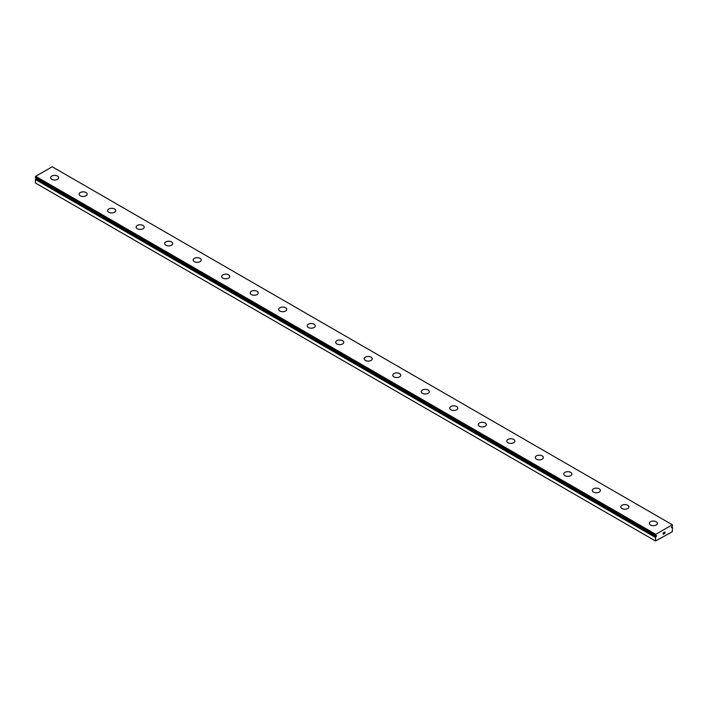<?xml version="1.0" encoding="UTF-8"?>
<svg xmlns="http://www.w3.org/2000/svg" width="708" height="708" viewBox="0 0 708 708"><rect width="100%" height="100%" fill="white"/><g stroke="black" fill="none" stroke-linecap="round" stroke-linejoin="round"><path stroke-width="1.06" d="M35.789 177.92L655.555 535.726A1.151 0.664 -60 0 1 655.732 535.779A1.151 0.664 -60 0 1 655.865 535.903L656.626 535.637L656.263 536.522L36.17 178.513L35.772 178.814A1.151 0.664 -60 0 1 35.462 179.354L35.4 182.983L655.493 540.983L655.555 537.363L35.462 179.354M655.493 540.983L672.175 531.85L672.6 527.637L671.467 527.646L672.228 526.46A1.151 0.664 -60 0 1 672.538 525.92L672.317 524.77L52.224 166.769L35.683 176.31L35.435 177.708L655.511 535.699M50.613 177.708A4.036 2.328 180 0 1 53.1 175.557A4.036 2.328 180 0 1 57.498 176.062A4.036 2.328 180 0 1 58.675 177.717A4.036 2.328 180 0 1 56.189 179.859A4.036 2.328 180 0 1 51.79 179.354A4.036 2.328 180 0 1 50.613 177.708A4.036 2.328 180 0 1 53.109 175.566A4.036 2.328 180 0 1 57.498 176.071A4.036 2.328 180 0 1 58.675 177.708M79.119 194.169A4.036 2.328 180 0 1 81.615 192.018A4.036 2.328 180 0 1 86.004 192.523A4.036 2.328 180 0 1 87.19 194.178A4.036 2.328 180 0 1 84.695 196.32A4.036 2.328 180 0 1 80.305 195.815A4.036 2.328 180 0 1 79.119 194.169A4.036 2.328 180 0 1 81.615 192.027A4.036 2.328 180 0 1 86.004 192.532A4.036 2.328 180 0 1 87.19 194.169M107.634 210.63A4.036 2.328 180 0 1 110.121 208.479A4.036 2.328 180 0 1 114.519 208.984A4.036 2.328 180 0 1 115.696 210.639A4.036 2.328 180 0 1 113.209 212.781A4.036 2.328 180 0 1 108.811 212.276A4.036 2.328 180 0 1 107.634 210.63A4.036 2.328 180 0 1 110.121 208.488A4.036 2.328 180 0 1 114.519 208.993A4.036 2.328 180 0 1 115.696 210.63M136.14 227.091A4.036 2.328 180 0 1 138.635 224.94A4.036 2.328 180 0 1 143.025 225.445A4.036 2.328 180 0 1 144.211 227.1A4.036 2.328 180 0 1 141.715 229.242A4.036 2.328 180 0 1 137.325 228.737A4.036 2.328 180 0 1 136.14 227.091A4.036 2.328 180 0 1 138.635 224.949A4.036 2.328 180 0 1 143.025 225.454A4.036 2.328 180 0 1 144.211 227.091M164.654 243.552A4.036 2.328 180 0 1 167.141 241.401A4.036 2.328 180 0 1 171.54 241.906A4.036 2.328 180 0 1 172.717 243.561A4.036 2.328 180 0 1 170.23 245.703A4.036 2.328 180 0 1 165.831 245.198A4.036 2.328 180 0 1 164.654 243.552A4.036 2.328 180 0 1 167.141 241.41A4.036 2.328 180 0 1 171.54 241.915A4.036 2.328 180 0 1 172.717 243.552M193.16 260.013A4.036 2.328 180 0 1 195.656 257.862A4.036 2.328 180 0 1 200.045 258.367A4.036 2.328 180 0 1 201.222 260.013A4.036 2.328 180 0 1 198.736 262.164A4.036 2.328 180 0 1 194.346 261.659A4.036 2.328 180 0 1 193.16 260.013A4.036 2.328 180 0 1 195.656 257.871A4.036 2.328 180 0 1 200.045 258.376A4.036 2.328 180 0 1 201.222 260.013M221.675 276.474A4.036 2.328 180 0 1 224.162 274.323A4.036 2.328 180 0 1 228.56 274.828A4.036 2.328 180 0 1 229.737 276.474A4.036 2.328 180 0 1 227.25 278.625A4.036 2.328 180 0 1 222.852 278.12A4.036 2.328 180 0 1 221.675 276.474A4.036 2.328 180 0 1 224.162 274.332A4.036 2.328 180 0 1 228.56 274.837A4.036 2.328 180 0 1 229.737 276.474M250.181 292.935A4.036 2.328 180 0 1 252.667 290.784A4.036 2.328 180 0 1 257.066 291.289A4.036 2.328 180 0 1 258.243 292.935A4.036 2.328 180 0 1 255.756 295.086A4.036 2.328 180 0 1 251.367 294.581A4.036 2.328 180 0 1 250.181 292.935A4.036 2.328 180 0 1 252.676 290.793A4.036 2.328 180 0 1 257.066 291.298A4.036 2.328 180 0 1 258.243 292.935M278.695 309.396A4.036 2.328 180 0 1 281.182 307.245A4.036 2.328 180 0 1 285.572 307.75A4.036 2.328 180 0 1 286.758 309.396A4.036 2.328 180 0 1 284.271 311.547A4.036 2.328 180 0 1 279.872 311.042A4.036 2.328 180 0 1 278.695 309.396A4.036 2.328 180 0 1 281.182 307.245A4.036 2.328 180 0 1 285.572 307.759A4.036 2.328 180 0 1 286.758 309.396M307.201 325.857A4.036 2.328 180 0 1 309.688 323.706A4.036 2.328 180 0 1 314.087 324.211A4.036 2.328 180 0 1 315.264 325.857A4.036 2.328 180 0 1 312.777 328.008A4.036 2.328 180 0 1 308.387 327.503A4.036 2.328 180 0 1 307.201 325.857A4.036 2.328 180 0 1 309.697 323.706A4.036 2.328 180 0 1 314.087 324.22A4.036 2.328 180 0 1 315.264 325.857M335.716 342.309A4.036 2.328 180 0 1 338.203 340.159A4.036 2.328 180 0 1 342.592 340.663A4.036 2.328 180 0 1 343.778 342.318A4.036 2.328 180 0 1 341.291 344.46A4.036 2.328 180 0 1 336.893 343.955A4.036 2.328 180 0 1 335.716 342.309A4.036 2.328 180 0 1 338.203 340.167A4.036 2.328 180 0 1 342.592 340.672A4.036 2.328 180 0 1 343.778 342.309M364.222 358.77A4.036 2.328 180 0 1 366.709 356.62A4.036 2.328 180 0 1 371.107 357.124A4.036 2.328 180 0 1 372.284 358.779A4.036 2.328 180 0 1 369.797 360.921A4.036 2.328 180 0 1 365.408 360.416A4.036 2.328 180 0 1 364.222 358.77A4.036 2.328 180 0 1 366.717 356.628A4.036 2.328 180 0 1 371.107 357.133A4.036 2.328 180 0 1 372.284 358.77M392.736 375.231A4.036 2.328 180 0 1 395.223 373.081A4.036 2.328 180 0 1 399.613 373.585A4.036 2.328 180 0 1 400.799 375.24A4.036 2.328 180 0 1 398.312 377.382A4.036 2.328 180 0 1 393.913 376.877A4.036 2.328 180 0 1 392.736 375.231A4.036 2.328 180 0 1 395.223 373.089A4.036 2.328 180 0 1 399.613 373.594A4.036 2.328 180 0 1 400.799 375.231M421.242 391.692A4.036 2.328 180 0 1 423.729 389.542A4.036 2.328 180 0 1 428.128 390.046A4.036 2.328 180 0 1 429.305 391.701A4.036 2.328 180 0 1 426.818 393.843A4.036 2.328 180 0 1 422.428 393.338A4.036 2.328 180 0 1 421.242 391.692A4.036 2.328 180 0 1 423.738 389.55A4.036 2.328 180 0 1 428.128 390.055A4.036 2.328 180 0 1 429.305 391.692M449.757 408.153A4.036 2.328 180 0 1 452.244 406.003A4.036 2.328 180 0 1 456.633 406.507A4.036 2.328 180 0 1 457.819 408.162A4.036 2.328 180 0 1 455.332 410.304A4.036 2.328 180 0 1 450.934 409.799A4.036 2.328 180 0 1 449.757 408.153A4.036 2.328 180 0 1 452.244 406.011A4.036 2.328 180 0 1 456.633 406.516A4.036 2.328 180 0 1 457.819 408.153M478.263 424.614A4.036 2.328 180 0 1 480.75 422.464A4.036 2.328 180 0 1 485.148 422.968A4.036 2.328 180 0 1 486.325 424.614A4.036 2.328 180 0 1 483.838 426.765A4.036 2.328 180 0 1 479.44 426.26A4.036 2.328 180 0 1 478.263 424.614A4.036 2.328 180 0 1 480.759 422.472A4.036 2.328 180 0 1 485.148 422.977A4.036 2.328 180 0 1 486.325 424.614M506.778 441.075A4.036 2.328 180 0 1 509.264 438.925A4.036 2.328 180 0 1 513.654 439.429A4.036 2.328 180 0 1 514.84 441.075A4.036 2.328 180 0 1 512.344 443.226A4.036 2.328 180 0 1 507.955 442.721A4.036 2.328 180 0 1 506.778 441.075A4.036 2.328 180 0 1 509.264 438.933A4.036 2.328 180 0 1 513.654 439.438A4.036 2.328 180 0 1 514.84 441.075M535.283 457.536A4.036 2.328 180 0 1 537.77 455.386A4.036 2.328 180 0 1 542.169 455.89A4.036 2.328 180 0 1 543.346 457.536A4.036 2.328 180 0 1 540.859 459.687A4.036 2.328 180 0 1 536.46 459.182A4.036 2.328 180 0 1 535.283 457.536A4.036 2.328 180 0 1 537.779 455.394A4.036 2.328 180 0 1 542.169 455.899A4.036 2.328 180 0 1 543.346 457.536M563.789 473.997A4.036 2.328 180 0 1 566.285 471.847A4.036 2.328 180 0 1 570.675 472.351A4.036 2.328 180 0 1 571.86 473.997A4.036 2.328 180 0 1 569.365 476.148A4.036 2.328 180 0 1 564.975 475.643A4.036 2.328 180 0 1 563.789 473.997A4.036 2.328 180 0 1 566.285 471.855A4.036 2.328 180 0 1 570.675 472.36A4.036 2.328 180 0 1 571.86 473.997M592.304 490.458A4.036 2.328 180 0 1 594.791 488.308A4.036 2.328 180 0 1 599.189 488.812A4.036 2.328 180 0 1 600.366 490.458A4.036 2.328 180 0 1 597.879 492.609A4.036 2.328 180 0 1 593.481 492.104A4.036 2.328 180 0 1 592.304 490.458A4.036 2.328 180 0 1 594.8 488.308A4.036 2.328 180 0 1 599.189 488.821A4.036 2.328 180 0 1 600.366 490.458M627.695 505.273A4.036 2.328 180 0 1 628.881 506.919A4.036 2.328 180 0 1 626.385 509.061A4.036 2.328 180 0 1 621.996 508.556A4.036 2.328 180 0 1 620.81 506.91A4.036 2.328 180 0 1 623.305 504.769A4.036 2.328 180 0 1 627.695 505.273M620.81 506.91A4.036 2.328 180 0 1 623.305 504.76A4.036 2.328 180 0 1 627.695 505.264A4.036 2.328 180 0 1 628.881 506.91M656.21 521.734A4.036 2.328 180 0 1 657.387 523.38A4.036 2.328 180 0 1 654.9 525.522A4.036 2.328 180 0 1 650.502 525.017A4.036 2.328 180 0 1 649.325 523.371A4.036 2.328 180 0 1 651.82 521.23A4.036 2.328 180 0 1 656.21 521.734M649.325 523.371A4.036 2.328 180 0 1 651.811 521.221A4.036 2.328 180 0 1 656.21 521.725A4.036 2.328 180 0 1 657.387 523.371M663.237 532.92L663.237 533.469L663.847 532.566L663.237 532.92M663.237 533.558L663.237 534.106L663.237 533.558M663.237 534.106L663.847 533.761L663.237 534.106M663.157 534.248L663.847 533.85L663.157 534.248L663.157 532.876L663.847 532.478M664.316 532.549L664.954 531.974M664.785 532.726L664.423 533.425L664.785 532.726M664.246 533.611L665.069 533.142L664.254 533.611L664.927 532.124M655.555 535.726L655.776 534.319L672.317 524.77M655.555 537.363A1.151 0.664 -60 0 0 655.865 536.823L656.263 536.522M671.83 527.54L671.379 527.283M655.776 534.319L35.683 176.31M655.493 534.885L35.4 176.876M672.131 527.363L671.503 527.009M655.493 535.646L35.4 177.637M655.962 536.699L35.869 178.69M655.865 536.823L35.772 178.814M655.493 537.514L35.4 179.505M655.528 535.717L35.435 177.708"/></g></svg>
